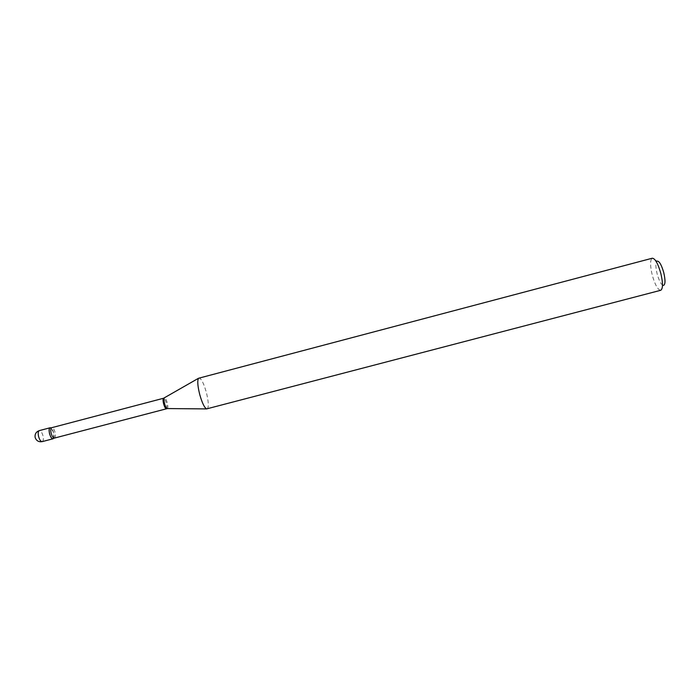<?xml version="1.0" encoding="UTF-8"?>
<svg xmlns="http://www.w3.org/2000/svg" width="700" height="700" viewBox="0 0 700 700"><rect width="100%" height="100%" fill="white"/><g stroke="black" fill="none" stroke-linecap="round" stroke-linejoin="round"><path stroke-width="0.53" stroke-dasharray="3.5 2.62" d="M53.139 438.76C55.808 438.156 52.762 426.799 50.19 427.744M53.69 438.287L53.699 432.618L50.951 427.875M660.747 290.281L663.399 285.442C661.202 284.751 659.111 280.901 657.125 273.866C655.506 266.963 655.462 262.719 657.003 261.126L652.321 258.213M660.415 290.316C657.571 289.371 654.841 284.287 652.242 275.082C650.116 266.044 650.038 260.461 652.015 258.344M207.112 408.957C208.924 407.391 208.661 401.844 206.334 392.306C203.691 383.154 201.241 378.376 198.966 377.965M42.271 441.613C43.453 440.86 43.663 438.804 42.893 435.461C41.895 432.241 40.714 430.623 39.349 430.605M166.338 408.695C167.072 408.144 167.055 406.254 166.285 403.025C165.375 399.936 164.474 398.335 163.59 398.239M167.344 408.564C168.07 407.951 168.035 406.026 167.256 402.771C166.338 399.648 165.436 398.011 164.526 397.863M54.486 438.051C55.597 437.404 55.79 435.479 55.055 432.267C54.11 429.214 53.016 427.683 51.765 427.683"/><path stroke-width="1.05" d="M39.322 430.605C35.998 431.848 34.624 434.192 35.192 437.64C36.435 440.86 38.78 442.181 42.219 441.621C40.863 441.648 39.672 440.029 38.657 436.774C37.887 433.379 38.097 431.331 39.305 430.614L50.164 427.752C47.46 428.251 50.505 439.749 53.086 438.769L53.139 438.76M54.486 438.051C53.252 438.06 52.15 436.537 51.205 433.475C50.47 430.246 50.654 428.321 51.765 427.683L50.951 427.875C49.157 427.551 48.703 429.564 49.586 433.904C50.96 437.99 52.325 439.451 53.69 438.287L167.344 408.564M657.003 261.126C659.199 260.873 661.447 264.688 663.749 272.58C665.508 280.359 665.394 284.646 663.399 285.442M652.321 258.213C655.148 258.493 657.991 263.559 660.826 273.42C663.058 283.124 663.031 288.741 660.747 290.281L206.57 408.914C204.356 407.575 202.09 402.806 199.754 394.616C197.636 386.076 197.225 380.625 198.511 378.271L652.321 258.213M53.086 438.769L42.271 441.613M51.765 427.683L163.59 398.239C162.846 398.781 162.864 400.671 163.643 403.918C164.553 407.015 165.454 408.608 166.338 408.695M164.526 397.863L164.299 397.994C163.756 398.869 163.844 400.759 164.561 403.672C165.366 406.473 166.206 408.1 167.081 408.564L206.57 408.914M163.59 398.239L198.511 378.271"/></g></svg>
